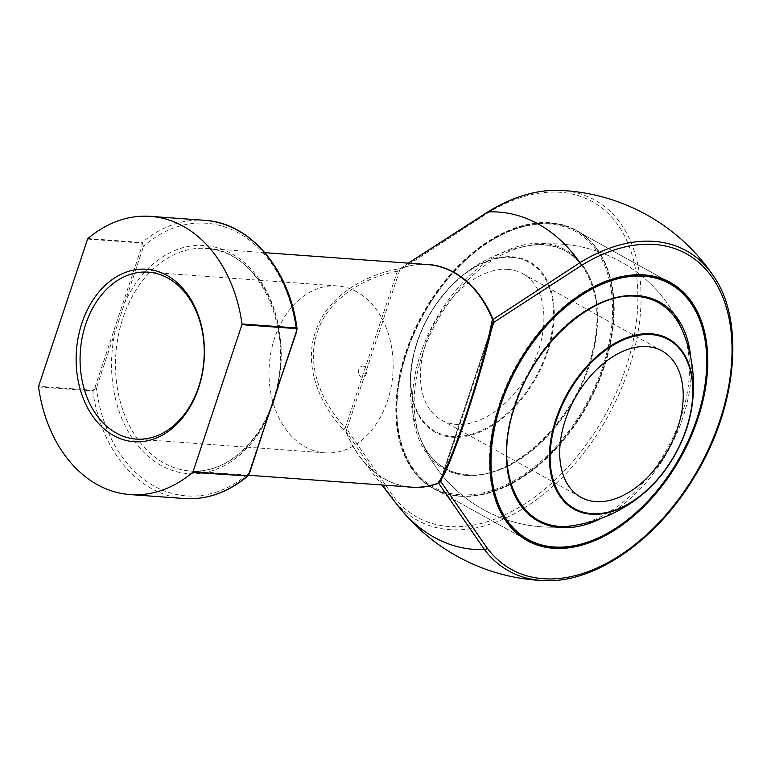 <?xml version="1.0" encoding="UTF-8"?>
<svg xmlns="http://www.w3.org/2000/svg" width="771" height="771" viewBox="0 0 771 771"><rect width="100%" height="100%" fill="white"/><g stroke="black" fill="none" stroke-linecap="round" stroke-linejoin="round"><path stroke-width="0.58" stroke-dasharray="3.85 2.89" d="M507.935 269.387A83.682 53.228 119 0 0 430.285 331.781A83.682 53.228 119 0 0 441.581 420.079A83.682 53.228 119 0 0 528.713 372.692A83.682 53.228 119 0 0 522.728 273.695A83.682 53.228 119 0 0 507.935 269.387M459.718 494.78A146.172 92.973 -61 0 1 442.371 285.53A146.172 92.973 -61 0 1 612.145 297.914A146.172 92.973 -61 0 1 459.718 494.78M490.693 447.045A147.29 93.686 -61 0 1 571.629 301.056M550.321 223.118A147.29 93.686 119 0 0 413.661 332.937A147.29 93.686 119 0 0 433.533 488.332A147.29 93.686 119 0 0 459.574 495.917A147.29 93.686 119 0 0 596.234 386.107A147.29 93.686 119 0 0 576.361 230.702A147.29 93.686 119 0 0 550.321 223.118M650.098 275.575A147.29 93.686 119 0 0 649.674 275.507A147.29 93.686 119 0 0 643.496 274.775A147.29 93.686 119 0 0 513.958 369.858A147.29 93.686 119 0 0 510.373 526.776A147.29 93.686 119 0 0 510.662 527.104M433.533 488.332L526.709 539.989A147.29 93.686 119 0 0 680.061 456.596A147.29 93.686 119 0 0 669.536 282.359L576.361 230.702M460.123 496.225A147.29 93.686 -61 0 1 453.946 495.493A147.29 93.686 -61 0 1 434.083 488.641A147.29 93.686 -61 0 1 414.21 333.236A147.29 93.686 -61 0 1 550.87 223.426A147.29 93.686 -61 0 1 576.91 231.011A147.29 93.686 -61 0 1 593.246 244.224A147.29 93.686 -61 0 1 589.661 401.142A147.29 93.686 -61 0 1 460.123 496.225M459.275 496.09A147.589 93.879 119 0 0 589.083 400.804A147.589 93.879 119 0 0 592.668 243.569A147.589 93.879 119 0 0 422.643 313.893A147.589 93.879 119 0 0 453.088 495.348A147.589 93.879 119 0 0 459.275 496.09M400.38 268.578A1.118 0.713 69.4 0 0 400.583 268.549C409.449 265.234 418.402 263.904 427.442 264.549A111.583 82.593 -85.8 0 0 400.38 268.578L399.657 270.399L487.243 213.326A180.462 114.783 -61 0 1 632.712 257.022A180.462 114.783 -61 0 1 560.141 475.177A180.462 114.783 -61 0 1 393.181 496.071L346.815 429.225L345.88 431.413L392.796 498.731A169.109 125.181 -85.8 0 0 397.479 505.13M408.408 263.162L400.727 268.462A111.728 82.709 94.2 0 1 423.549 264.26M399.551 270.255A1.118 0.694 -11.4 0 0 399.619 270.207L400.351 268.655A1.118 0.935 59.7 0 1 399.985 268.761L396.872 269.175L397.383 271.199L345.341 427.616C321.006 402.423 305.942 364.722 317.267 332.397C327.55 299.755 362.476 277.772 397.383 271.199L399.657 270.399L346.815 429.225L345.341 427.616L343.5 429.611L345.88 431.413A1.118 0.646 -8.2 0 1 346.179 431.635L346.622 429.341M396.872 269.175C361.445 275.951 325.95 298.512 315.387 331.993C303.784 365.146 318.915 403.792 343.5 429.611M87.586 239.077L141.825 243.038L142.037 245.853L113.559 331.482L94.891 387.591L92.857 390.242L38.608 386.29M492.688 323.733L440.578 480.41A2.785 2.66 -149.2 0 1 440.318 481.008L492.679 323.753M440.945 481.412L440.578 480.41L440.945 481.412M407.31 486.838A111.728 82.709 94.2 0 1 360.992 458.061A111.728 82.709 94.2 0 1 346.304 432.059L346.179 431.635M297.066 328.774L247.838 475.977M38.55 386.955L92.799 390.916L96.394 388.064L143.541 246.325L142.163 242.518L87.913 238.557M142.037 245.853L143.541 246.325A136.689 101.184 94.2 0 1 296.401 331.067L296.719 331.366M123.379 301.962L124.873 302.434A114.368 84.665 -85.8 0 1 231.628 253.649A114.368 84.665 -85.8 0 1 277.733 387.177L278.052 387.476M94.891 387.591L96.394 388.064A136.689 101.184 94.2 0 0 249.255 472.816L249.563 473.105M113.559 331.482L115.052 331.954A114.368 84.665 -85.8 0 0 161.168 465.482A114.368 84.665 -85.8 0 0 267.923 416.697M364.269 366.524A5.58 4.134 -85.8 0 0 358.428 372.47A5.58 4.134 -85.8 0 0 364.953 376.084A5.58 4.134 -85.8 0 0 364.269 366.524M356.857 291.891A83.682 61.95 -85.8 0 0 337.168 285.925A83.682 61.95 -85.8 0 0 269.301 364.885A83.682 61.95 -85.8 0 0 324.986 452.856A83.682 61.95 -85.8 0 0 391.022 387.553A83.682 61.95 -85.8 0 0 356.857 291.891M511.934 257.369A96.654 61.478 -61 0 1 523.403 395.735A96.654 61.478 -61 0 1 411.136 387.543A96.654 61.478 -61 0 1 511.934 257.369M452.346 437.224A97.425 61.969 119 0 0 547.689 351.769A97.425 61.969 119 0 0 512.378 256.772A97.425 61.969 119 0 0 458.398 278.938A97.425 61.969 119 0 0 411.936 362.736A97.425 61.969 119 0 0 452.346 437.224M466.156 475.408A125.259 79.673 119 0 0 596.783 306.713A125.259 79.673 119 0 0 451.295 296.103A125.259 79.673 119 0 0 466.156 475.408M690.835 358.062A125.259 79.673 -61 0 1 602.19 517.948M544.143 244.937A124.276 79.056 -61 0 1 589.198 366.109A124.276 79.056 -61 0 1 467.573 475.119A124.276 79.056 -61 0 1 420.87 439.692A124.276 79.056 -61 0 1 436.723 321.7A124.276 79.056 -61 0 1 528.405 245.737A124.276 79.056 -61 0 1 544.143 244.937M636.046 295.881A124.276 79.056 119 0 0 511.279 415.396A124.276 79.056 119 0 0 575.214 525.263A124.276 79.056 119 0 0 666.896 449.3A124.276 79.056 119 0 0 682.749 331.308A124.276 79.056 119 0 0 636.046 295.881M491.002 330.942L442.188 477.683M713.3 275.739A183.074 116.45 -61 0 1 699.49 467.371A183.074 116.45 -61 0 1 544.278 580.621M393.181 496.071A2.785 2.072 -37 0 0 392.796 498.731A183.074 116.45 119 0 0 609.341 413.776A183.074 116.45 119 0 0 559.341 190.379M272.173 405.44A111.583 82.593 94.2 0 1 219.051 466.233A111.583 82.593 94.2 0 1 190.148 470.985A111.583 82.593 94.2 0 1 122.965 317.96A111.583 82.593 94.2 0 1 206.387 248.416A111.583 82.593 94.2 0 1 274.996 396.901M346.034 431.953A111.583 82.593 -85.8 0 0 411.203 487.118C391.764 485.451 375.024 475.765 360.992 458.061L381.857 484.978M204.681 220.323A139.474 103.247 -85.8 0 0 142.163 242.518A1.118 0.829 94.2 0 0 141.825 243.038M92.857 390.242A1.118 0.829 -85.8 0 0 92.799 390.916A139.474 103.247 -85.8 0 0 184.375 498.538M487.243 213.326A2.785 1.426 58.3 0 1 487.657 211.996M662.038 350.921L522.728 273.695M580.891 497.305L441.581 420.079M674.24 314.134A141.71 141.71 0 0 0 458.398 278.938C433.601 301.702 418.113 329.641 411.936 362.736A141.71 141.71 0 0 0 556.151 527.142M682.749 331.308A141.71 141.71 0 0 0 528.405 245.737C578.269 235.598 609.832 288.499 591.964 353.61C576.612 419.569 513.621 480.237 466.995 474.714C445.513 472.777 430.141 461.097 420.87 439.692A141.71 141.71 0 0 0 575.214 525.263M669.536 282.359L576.91 231.011M526.709 539.989L434.083 488.641M264.906 252.686L206.387 248.416C257.495 249.361 295.148 327.145 275.17 393.74C262.978 441.253 225.807 474.493 190.148 470.985L248.493 475.244M400.351 268.655L408.293 263.152M337.168 285.925L148.244 272.144M324.986 452.856L136.062 439.075M510.373 526.776L510.942 527.431M649.674 275.507L650.531 275.652M593.246 244.224L592.668 243.569M453.946 495.493L453.088 495.348"/><path stroke-width="1.16" d="M647.245 346.613A83.682 53.228 -61 0 1 662.038 350.921A83.682 53.228 -61 0 1 673.334 439.219A83.682 53.228 -61 0 1 595.684 501.613A83.682 53.228 -61 0 1 580.891 497.305A83.682 53.228 -61 0 1 569.596 409.006A83.682 53.228 -61 0 1 647.245 346.613M643.901 276.22A146.172 92.973 119 0 0 491.474 473.086A146.172 92.973 119 0 0 661.248 485.47A146.172 92.973 119 0 0 643.901 276.22M571.629 301.056A147.29 93.686 -61 0 1 644.045 275.083A147.29 93.686 -61 0 1 670.086 282.668A147.29 93.686 -61 0 1 680.61 456.904A147.29 93.686 -61 0 1 527.258 540.298A147.29 93.686 -61 0 1 490.693 447.045M510.662 527.104A147.29 93.686 119 0 0 526.709 539.989L527.258 540.298M670.086 282.668L669.536 282.359A147.29 93.686 119 0 0 650.098 275.575M644.334 274.91A147.589 93.879 -61 0 1 650.531 275.652A147.589 93.879 -61 0 1 680.976 457.107A147.589 93.879 -61 0 1 510.942 527.431A147.589 93.879 -61 0 1 514.536 370.196A147.589 93.879 -61 0 1 644.334 274.91M442.188 477.683L440.79 481.586L487.311 548.258A180.462 114.783 119 0 0 654.271 527.354A180.462 114.783 119 0 0 726.841 309.21A180.462 114.783 119 0 0 581.363 265.513L493.748 322.394L492.611 323.993C482.81 371.024 450.823 467.197 440.578 480.41L440.945 481.412L438.67 483.263A111.728 82.709 94.2 0 1 407.31 486.838M248.493 475.244L411.203 487.118A111.583 82.593 -85.8 0 0 438.265 483.089L438.795 482.916L438.439 482.241C449.84 468.758 482.656 370.119 491.811 321.815L492.611 319.714L579.888 262.709A169.109 125.181 -85.8 0 0 488.216 211.89L408.408 263.162M381.857 484.978L397.479 505.13A169.109 125.181 -85.8 0 0 484.467 549.559L438.67 483.263A1.118 0.713 -110.6 0 0 438.265 483.089M241.949 324.658A1.118 0.829 -85.8 0 0 242.007 323.984A139.474 103.247 -85.8 0 0 150.432 216.362A139.474 103.247 -85.8 0 0 87.913 238.557A1.118 0.829 -85.8 0 0 87.586 239.077L38.608 386.29A1.118 0.829 -85.8 0 0 38.55 386.955A139.474 103.247 -85.8 0 0 130.126 494.577A139.474 103.247 -85.8 0 0 192.644 472.382A1.118 0.829 -85.8 0 0 192.981 471.871L247.221 475.823L249.255 473.172L296.411 331.434L296.199 328.619L241.949 324.658L192.981 471.871M198.639 387.823A86.477 64.012 94.2 0 1 113.636 435.557A86.477 64.012 94.2 0 1 81.919 323.116A86.477 64.012 94.2 0 1 166.921 275.392A86.477 64.012 94.2 0 1 198.639 387.823M492.611 323.993A2.785 2.053 -167.1 0 0 492.679 323.781L492.679 323.781A2.785 2.053 -167.1 0 0 491.811 321.815M491.002 330.942L493.777 322.577L492.9 320.264L493.748 322.394A1.118 0.694 168.6 0 0 493.681 322.442M492.679 323.781L482.222 364.683L466.85 415.049C460.875 432.916 455.497 447.604 450.717 459.121C446.515 469.202 443.046 476.497 440.318 481.008L440.318 481.008A2.785 2.66 -149.2 0 1 438.439 482.241M423.549 264.26A111.728 82.709 94.2 0 1 493.083 319.666L493.257 320.09M439.027 483.109L440.761 481.528M267.923 416.697L249.563 473.105L247.838 475.977L192.644 472.382M242.007 323.984L296.257 327.945L297.066 328.774C289.771 269.58 250.257 222.732 204.681 220.323L150.432 216.362M297.066 328.774L296.411 331.434M296.719 331.366L277.743 387.543M278.052 387.476L267.923 417.063M167.933 278.109A83.682 61.95 -85.8 0 0 148.244 272.144A83.682 61.95 -85.8 0 0 80.367 351.104A83.682 61.95 -85.8 0 0 136.062 439.075A83.682 61.95 -85.8 0 0 202.098 373.762A83.682 61.95 -85.8 0 0 167.933 278.109M591.685 513.631A96.654 61.478 119 0 0 692.483 383.457A96.654 61.478 119 0 0 580.216 375.265A96.654 61.478 119 0 0 591.685 513.631M651.273 333.776A97.425 61.969 -61 0 1 691.674 408.264A97.425 61.969 -61 0 1 645.221 492.062A97.425 61.969 -61 0 1 591.241 514.228A97.425 61.969 -61 0 1 555.93 419.231A97.425 61.969 -61 0 1 651.273 333.776M602.19 517.948A125.259 79.673 -61 0 1 508.234 432.444A125.259 79.673 -61 0 1 637.463 295.592A125.259 79.673 -61 0 1 690.835 358.062M581.363 265.513A2.785 1.426 58.3 0 0 579.888 262.709A183.074 116.45 -61 0 1 713.3 275.739A195.265 195.265 0 0 0 559.341 190.379A183.074 116.45 119 0 0 488.216 211.89A2.785 1.426 58.3 0 0 487.657 211.996C512.291 196.875 536.192 189.666 559.341 190.379M397.479 505.13A195.265 195.265 0 0 0 544.278 580.621A183.074 116.45 -61 0 1 484.467 549.559A2.785 2.072 -37 0 0 487.311 548.258M274.996 396.901A111.583 82.593 94.2 0 1 272.173 405.44M492.611 319.714A111.583 82.593 -85.8 0 0 427.442 264.549L264.906 252.686M296.199 328.619A1.118 0.829 94.2 0 0 296.257 327.945A139.474 103.247 -85.8 0 0 204.681 220.323M247.838 475.977C228.264 492.409 207.11 499.926 184.375 498.538A139.474 103.247 -85.8 0 0 246.893 476.343A1.118 0.829 -85.8 0 0 247.221 475.823M556.151 527.142A141.71 141.71 0 0 0 645.221 492.062C670.018 469.298 685.506 441.359 691.674 408.264A141.71 141.71 0 0 0 674.24 314.134M575.214 525.263C521.398 536.558 490.183 473.837 515.693 403.879C535.431 342.758 593.439 291.477 636.624 296.286C658.106 298.223 673.478 309.903 682.749 331.308M184.375 498.538L130.126 494.577M713.3 275.739C745.653 321.189 736.912 408.707 693.929 477.683C656.323 540.51 594.489 583.377 544.278 580.621M408.293 263.152L487.657 211.996"/></g></svg>
